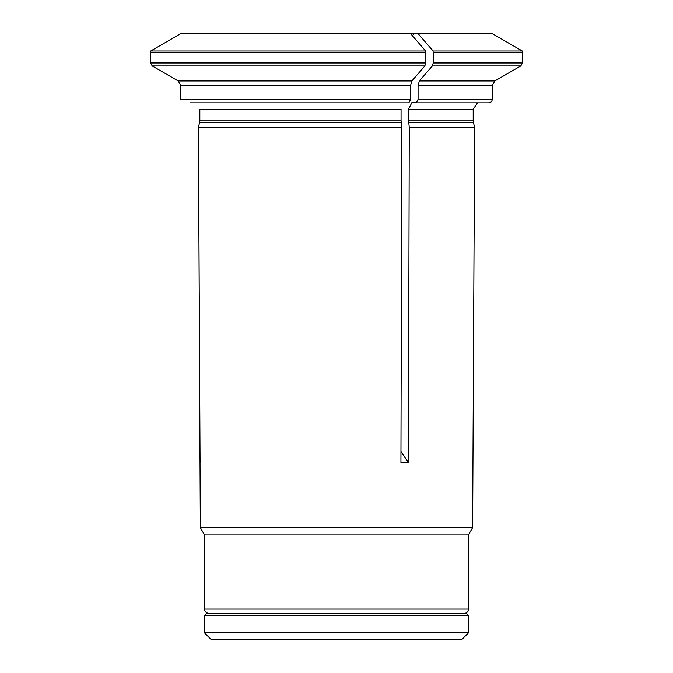 <?xml version="1.0" encoding="UTF-8"?>
<svg xmlns="http://www.w3.org/2000/svg" width="673" height="673" viewBox="0 0 673 673"><rect width="100%" height="100%" fill="white"/><g stroke="black" fill="none" stroke-linecap="round" stroke-linejoin="round"><path stroke-width="1.01" d="M468.433 615.551L204.516 615.551L206.678 613.389L466.271 613.389L468.433 615.551L468.433 632.864L204.516 632.864L204.516 615.551M204.516 632.864L211.011 639.35L461.939 639.35L468.433 632.864M400.957 451.583L408.427 462.536L409.26 127.13L408.545 120.854L408.545 109.278L412.011 102.372L416.335 102.876L418.068 99.411L418.068 85.446L419.363 80.953A702161.208 351080.604 -90 0 0 432.352 65.962L433.219 62.968L522.509 62.968L522.265 50.98L433.092 50.98L433.219 62.968L433.219 52.258L522.509 52.258M522.265 50.98L492.249 33.65L418.076 33.65A691801.534 345900.767 90 0 1 433.092 50.98M418.076 33.65L414.45 33.65L412.313 35.644M199.831 109.278L199.831 120.854L199.831 109.278L401.049 109.278L401.049 120.854L401.773 127.13L400.931 462.536L408.427 462.536M410.58 33.65L180.759 33.65A691801.778 691801.778 0 0 0 150.735 50.98L425.597 50.98A691801.778 345900.885 90 0 0 410.58 33.65L414.45 33.65M468.433 609.065L204.516 609.065L204.516 534.934L468.433 534.934L468.433 609.065C468.172 611.69 466.734 613.137 464.101 613.389M178.185 80.953L411.876 80.953A702160.526 351080.259 -90 0 0 424.856 65.962L152.216 65.962A702160.863 702160.863 0 0 0 178.185 80.953L180.785 85.446L178.185 80.953A702160.863 702160.863 0 0 1 152.216 65.962L150.491 62.968L150.491 52.258A3.458 3.458 0 0 1 150.735 50.98A3.458 3.458 0 0 0 150.491 52.258L150.491 62.968L425.723 62.968L425.597 50.98M180.785 85.446L180.785 99.411L180.785 85.446L410.572 85.446L410.572 99.411L180.785 99.411M190.274 102.876L408.839 102.876L410.572 99.411M468.433 534.934L472.623 527.674L200.327 527.674L198.392 127.13L199.595 122.646A6.915 6.915 0 0 0 199.831 120.854L401.049 120.854M424.856 65.962L425.723 62.968M411.876 80.953L410.572 85.446M200.066 462.536L198.392 127.13L199.595 122.646L401.167 122.646M180.759 33.65A691801.778 691801.778 0 0 0 150.735 50.98M401.773 127.13L198.392 127.13M472.623 527.674L474.625 127.13L409.26 127.13M418.068 99.411L492.224 99.411C492.039 101.497 490.886 102.649 488.766 102.876L416.335 102.876M408.545 109.278L473.186 109.278L473.186 120.854L408.545 120.854M473.186 120.854L473.422 122.646L408.662 122.646M150.491 52.258L425.723 52.258M419.363 80.953L494.823 80.953L520.784 65.962L432.352 65.962M492.224 99.411L492.224 85.446L418.068 85.446M204.516 609.065C204.356 608.787 204.239 612.598 208.849 613.389M473.186 109.278L477.485 102.876M520.784 65.962L522.509 62.968M492.224 85.446L494.823 80.953M473.422 122.646L474.625 127.13M204.516 534.934L200.327 527.674"/></g></svg>
